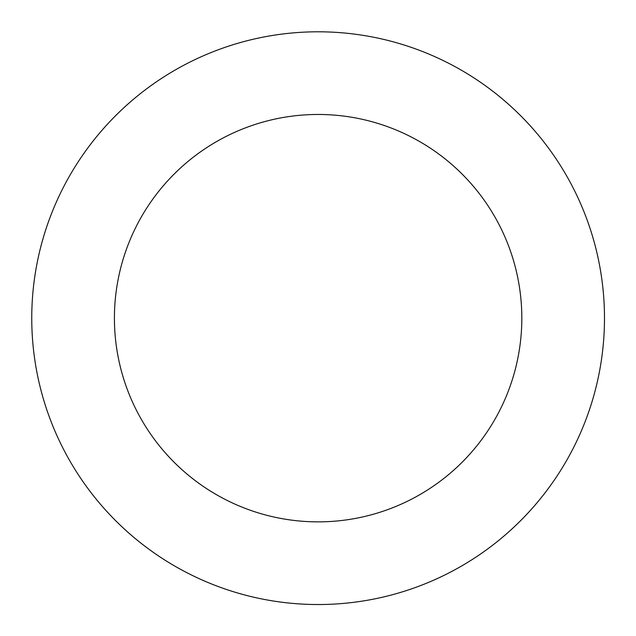 <?xml version="1.0" encoding="UTF-8"?>
<svg xmlns="http://www.w3.org/2000/svg" width="636" height="636" viewBox="0 0 636 636"><rect width="100%" height="100%" fill="white"/><g stroke="black" fill="none" stroke-linecap="round" stroke-linejoin="round"><path stroke-width="0.95" d="M572.758 449.183A286.367 286.367 0 0 0 304.262 32.134A286.367 286.367 0 0 0 77.338 473.184A286.367 286.367 0 0 0 572.758 449.183M499.252 411.365A203.703 203.703 0 0 0 308.261 114.703A203.703 203.703 0 0 0 146.844 428.433A203.703 203.703 0 0 0 499.252 411.365"/></g></svg>
